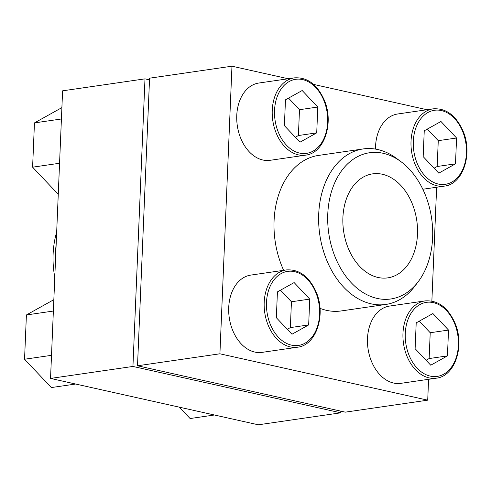 <?xml version="1.0" encoding="UTF-8"?>
<svg xmlns="http://www.w3.org/2000/svg" width="491" height="491" viewBox="0 0 491 491"><rect width="100%" height="100%" fill="white"/><g stroke="black" fill="none" stroke-linecap="round" stroke-linejoin="round"><path stroke-width="0.74" d="M297.521 347.211L262.047 352.372A39.047 27.465 -98.3 0 1 228.72 307.55A39.047 27.465 -98.3 0 1 250.809 275.095L286.284 269.933C299.166 269.074 309.127 276.433 316.155 291.998C326.227 314.713 316.321 345.363 297.521 347.211A39.047 27.465 -98.3 0 1 264.195 302.388A39.047 27.465 -98.3 0 1 286.284 269.933M375.498 149.092A39.047 27.465 -98.3 0 1 375.547 146.459A39.047 27.465 -98.3 0 1 397.636 113.998L433.111 108.842C445.994 107.983 455.949 115.336 462.976 130.907C473.048 153.615 463.142 184.272 444.349 186.12A39.047 27.465 -98.3 0 1 411.022 141.298A39.047 27.465 -98.3 0 1 433.111 108.842M418.301 281.601A73.883 51.972 -98.3 0 1 359.338 289.997A73.883 51.972 -98.3 0 1 327.767 214.162A73.883 51.972 -98.3 0 1 400.846 161.582A73.883 51.972 -98.3 0 1 418.301 281.601L414.999 285.971A78.578 55.274 -98.3 0 1 385.779 304.457A78.578 55.274 -98.3 0 1 318.708 214.254A78.578 55.274 -98.3 0 1 363.162 148.933L318.53 155.426A78.578 55.274 81.7 0 0 274.076 220.741A78.578 55.274 81.7 0 0 283.645 270.32M319.972 308.323A78.578 55.274 81.7 0 0 341.147 310.95L385.779 304.457M288.235 78.756L231.967 66.199L219.913 353.796L427.716 400.171L428.588 379.304M431.865 301.063L436.64 187.243M427.01 109.726L313.553 84.409M305.568 155.15L270.093 160.311A39.047 27.465 -98.3 0 1 236.766 115.489A39.047 27.465 -98.3 0 1 258.855 83.028L294.336 77.873C307.219 77.013 317.174 84.366 324.201 99.937C334.273 122.646 324.367 153.302 305.568 155.15A39.047 27.465 -98.3 0 1 272.247 110.328A39.047 27.465 -98.3 0 1 294.336 77.873M436.296 378.18L400.822 383.342A39.047 27.465 -98.3 0 1 367.495 338.52A39.047 27.465 -98.3 0 1 389.584 306.065L425.059 300.903C437.947 300.044 447.902 307.403 454.93 322.968C465.002 345.682 455.096 376.333 436.296 378.18A39.047 27.465 -98.3 0 1 402.97 333.358A39.047 27.465 -98.3 0 1 425.059 300.903M231.967 66.199L149.571 78.186L137.517 365.777L345.32 412.152L427.716 400.171M219.913 353.796L137.517 365.777M363.162 148.933A78.578 55.274 -98.3 0 1 396.44 158.329L400.846 161.582M342.902 217.544A52.549 36.96 -98.3 0 1 372.632 173.863A52.549 36.96 -98.3 0 1 416.773 220.545A52.549 36.96 -98.3 0 1 387.755 277.869A52.549 36.96 -98.3 0 1 342.902 217.544M438.788 173.145L455.495 163.834L456.575 138.008L440.955 121.486L424.249 130.79L423.168 156.623L438.788 173.145M300.013 142.175L316.72 132.865L317.8 107.038L302.18 90.516L285.474 99.826L284.393 125.653L300.013 142.175M291.967 334.236L308.667 324.932L309.747 299.099L294.127 282.577L277.427 291.887L276.341 317.714L291.967 334.236M430.742 365.206L447.442 355.895L448.529 330.069L432.902 313.546L416.202 322.857L415.116 348.684L430.742 365.206M132.938 366.446L50.542 378.426L62.596 90.829L144.992 78.848L132.938 366.446L340.742 412.814L340.809 411.145M50.542 378.426L258.346 424.801L340.742 412.814M149.497 79.855L144.992 78.848M55.477 260.776A78.578 55.274 -98.3 0 1 55.501 252.527A78.578 55.274 -98.3 0 1 56.158 244.42M54.783 277.317A73.883 51.972 -98.3 0 1 53.114 254.105A73.883 51.972 -98.3 0 1 56.68 232.053M61.891 107.615L34.456 122.903L61.418 118.982M34.456 122.903L32.602 167.179L59.558 163.257M32.602 167.179L58.257 194.319M53.844 299.676L26.404 314.964L53.366 311.042M26.404 314.964L24.55 359.24L51.512 355.324M24.55 359.24L51.328 387.565L75.651 384.03M179.362 407.174L190.103 418.535L214.426 414.999M434.118 168.204L437.18 166.498L455.495 163.834M437.18 166.498L438.267 140.672L456.575 138.008M438.267 140.672L427.311 129.084M426.071 360.265L429.134 358.559L447.442 355.895M429.134 358.559L430.214 332.732L448.529 330.069M430.214 332.732L419.265 321.151M287.296 329.295L290.359 327.589L308.667 324.932M290.359 327.589L291.439 301.762L309.747 299.099M291.439 301.762L280.49 290.181M295.343 137.234L298.405 135.528L316.72 132.865M298.405 135.528L299.492 109.702L317.8 107.038M299.492 109.702L288.536 98.114M413.318 141.39A37.42 26.318 -98.3 0 1 454.482 118.454A37.42 26.318 -98.3 0 1 451.812 182.1A37.42 26.318 -98.3 0 1 413.318 141.39M274.543 110.42A37.42 26.318 -98.3 0 1 315.707 87.484A37.42 26.318 -98.3 0 1 313.037 151.13A37.42 26.318 -98.3 0 1 274.543 110.42M266.496 302.481A37.42 26.318 -98.3 0 1 307.654 279.545A37.42 26.318 -98.3 0 1 304.991 343.197A37.42 26.318 -98.3 0 1 266.496 302.481M405.271 333.45A37.42 26.318 -98.3 0 1 446.429 310.515A37.42 26.318 -98.3 0 1 443.766 374.167A37.42 26.318 -98.3 0 1 405.271 333.45M444.349 186.12L422.831 189.25"/></g></svg>
